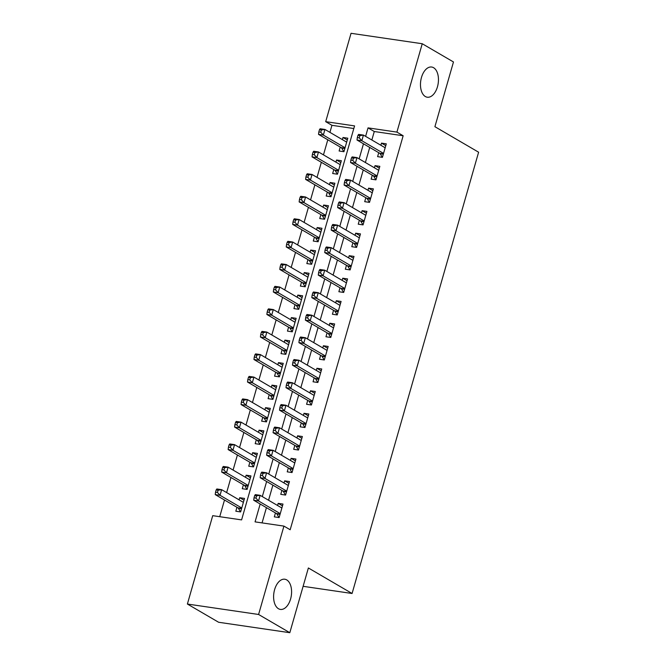 <?xml version="1.0" encoding="UTF-8"?>
<svg xmlns="http://www.w3.org/2000/svg" width="666" height="666" viewBox="0 0 666 666"><rect width="100%" height="100%" fill="white"/><g stroke="black" fill="none" stroke-linecap="round" stroke-linejoin="round"><path stroke-width="1" d="M425.333 96.528A15.251 8.816 -81.7 0 1 421.054 79.129A15.251 8.816 -81.7 0 1 431.676 67.033A15.251 8.816 -81.7 0 1 433.599 67.716A15.251 8.816 -81.7 0 1 437.878 85.115A15.251 8.816 -81.7 0 1 427.256 97.211A15.251 8.816 -81.7 0 1 425.333 96.528M278.463 608.724A15.251 8.816 -81.7 0 1 274.184 591.325A15.251 8.816 -81.7 0 1 284.807 579.229A15.251 8.816 -81.7 0 1 286.73 579.911A15.251 8.816 -81.7 0 1 291.009 597.31A15.251 8.816 -81.7 0 1 280.378 609.407A15.251 8.816 -81.7 0 1 278.463 608.724M422.244 43.74L453.471 61.963L434.906 126.698L478.613 152.214L352.081 593.489L308.375 567.973L289.81 632.7L218.606 622.26L187.387 604.037L212.72 515.667L241.591 519.896L354.57 125.899L325.699 121.67L351.04 33.3L422.244 43.74L396.911 132.109L368.04 127.872L365.609 136.364M353.821 128.521L331.943 125.316L329.928 132.359M327.797 139.785L323.468 154.87M321.337 162.304L317.016 177.389M314.885 184.815L310.556 199.9M308.425 207.334L304.104 222.411M301.973 229.845L297.644 244.93M295.513 252.356L291.192 267.441M289.061 274.875L284.732 289.96M282.6 297.386L278.28 312.471M276.149 319.905L271.82 334.981M269.688 342.416L265.368 357.5M263.236 364.926L258.908 380.011M256.785 387.445L252.456 402.53M250.324 409.956L246.004 425.041M243.873 432.475L239.544 447.552M237.412 454.986L233.092 470.071M230.96 477.497L226.631 492.582M224.5 500.016L219.722 516.691M331.943 125.316L325.699 121.67M378.738 152.705L377.605 156.643L382.417 157.351L386.297 143.839L381.485 143.132L380.869 145.271M372.286 175.216L371.153 179.154L375.965 179.862L379.836 166.35L375.025 165.651L374.417 167.782M365.825 197.727L364.702 201.673L369.505 202.372L373.385 188.869L368.573 188.162L367.957 190.301M359.374 220.246L358.241 224.184L363.053 224.892L366.924 211.38L362.113 210.672L361.505 212.812M352.913 242.757L351.79 246.695L356.601 247.402L360.473 233.899L355.661 233.192L355.045 235.331M346.462 265.276L345.329 269.214L350.141 269.921L354.012 256.41L349.2 255.702L348.593 257.842M340.001 287.787L338.877 291.725L343.689 292.432L347.56 278.921L342.749 278.221L342.133 280.353M333.549 310.298L332.417 314.244L337.229 314.943L341.1 301.44L336.288 300.732L335.681 302.872M327.089 332.817L325.965 336.755L330.777 337.462L334.648 323.951L329.837 323.243L329.22 325.383M320.637 355.328L319.505 359.265L324.317 359.973L328.188 346.47L323.385 345.762L322.769 347.902M314.177 377.847L313.053 381.785L317.865 382.492L321.736 368.981L316.924 368.273L316.308 370.413M307.725 400.358L306.593 404.295L311.405 405.003L315.276 391.491L310.473 390.792L309.856 392.932M301.273 422.868L300.141 426.814L304.953 427.514L308.824 414.011L304.012 413.303L303.396 415.442M294.813 445.387L293.681 449.325L298.493 450.033L302.372 436.521L297.56 435.814L296.944 437.953M288.361 467.898L287.229 471.844L292.041 472.544L295.912 459.041L291.1 458.333L290.484 460.472M281.901 490.417L280.769 494.355L285.581 495.063L289.46 481.551L284.648 480.844L284.032 482.983M243.997 500.224L239.702 497.718L239.086 499.858M236.954 507.284L235.822 511.222L240.634 511.929L244.514 498.426L239.702 497.718M250.449 477.713L246.154 475.199L245.546 477.339M243.415 484.773L242.282 488.711L247.094 489.418L250.965 475.907L246.154 475.199M256.91 455.194L252.614 452.689L251.998 454.828M249.867 462.254L248.734 466.2L253.546 466.899L257.426 453.396L252.614 452.689M263.361 432.684L259.066 430.178L258.458 432.309M256.327 439.743L255.195 443.681L260.006 444.388L263.878 430.877L259.066 430.178M269.822 410.164L265.526 407.659L264.91 409.798M262.779 417.232L261.646 421.17L266.458 421.878L270.338 408.366L265.526 407.659M276.273 387.654L271.978 385.148L271.362 387.287M269.239 394.713L268.107 398.651L272.918 399.359L276.79 385.855L271.978 385.148M282.725 365.143L278.438 362.629L277.822 364.768M275.691 372.202L274.559 376.14L279.37 376.848L283.25 363.336L278.438 362.629M289.186 342.624L284.89 340.118L284.274 342.257M282.151 349.683L281.019 353.629L285.831 354.329L289.702 340.825L284.89 340.118M295.637 320.113L291.35 317.607L290.734 319.738M288.603 327.173L287.471 331.11L292.282 331.818L296.154 318.306L291.35 317.607M302.098 297.594L297.802 295.088L297.186 297.227M295.055 304.662L293.931 308.599L298.743 309.307L302.614 295.796L297.802 295.088M308.549 275.083L304.262 272.577L303.646 274.717M301.515 282.143L300.383 286.08L305.195 286.788L309.066 273.285L304.262 272.577M315.01 252.572L310.714 250.058L310.098 252.198M307.967 259.632L306.843 263.57L311.655 264.277L315.526 250.766L310.714 250.058M321.462 230.053L317.166 227.547L316.558 229.687M314.427 237.113L313.295 241.059L318.107 241.758L321.978 228.255L317.166 227.547M327.922 207.542L323.626 205.036L323.01 207.168M320.879 214.602L319.755 218.54L324.567 219.247L328.438 205.736L323.626 205.036M334.374 185.023L330.078 182.517L329.47 184.657M327.339 192.091L326.207 196.029L331.019 196.736L334.89 183.225L330.078 182.517M340.834 162.512L336.538 160.006L335.922 162.146M333.791 169.572L332.667 173.51L337.479 174.217L341.35 160.706L336.538 160.006M340.251 147.061L339.119 150.999L343.931 151.706L347.802 138.195L342.99 137.487L342.382 139.627M260.181 504.02L255.061 521.869L283.932 526.107L290.176 529.753L403.155 135.756L374.284 131.518L371.853 140.01M369.722 147.436L365.393 162.521M363.261 169.955L358.941 185.031M356.81 192.466L352.481 207.551M350.349 214.976L346.029 230.061M343.897 237.496L339.568 252.58M337.446 260.006L333.117 275.091M330.985 282.526L326.656 297.602M324.533 305.036L320.204 320.121M318.073 327.547L313.753 342.632M311.621 350.066L307.292 365.151M305.161 372.577L300.841 387.662M298.709 395.096L294.38 410.173M292.249 417.607L287.928 432.692M285.797 440.118L281.468 455.203M279.337 462.637L275.016 477.722M272.885 485.148L268.556 500.233M266.425 507.667L262.063 522.902M275.449 512.928L274.317 516.866L279.129 517.574L283 504.062L278.188 503.363L277.58 505.502M303.113 586.313L352.081 593.489M289.81 632.7L258.591 614.477L187.387 604.037M403.155 135.756L396.911 132.109M283.932 526.107L258.591 614.477M363.478 143.789L359.149 158.874M357.018 166.309L352.697 181.393M350.566 188.819L346.237 203.904M344.106 211.338L339.785 226.415M337.654 233.849L333.325 248.934M331.193 256.36L326.873 271.445M324.742 278.879L320.413 293.964M318.29 301.39L313.961 316.475M311.83 323.909L307.509 338.986M305.378 346.42L301.049 361.505M298.917 368.931L294.597 384.016M292.466 391.45L288.137 406.535M286.005 413.961L281.685 429.046M279.554 436.48L275.225 451.556M273.093 458.991L268.773 474.075M266.641 481.501L262.312 496.586M374.284 131.518L368.04 127.872M282.484 505.869L278.188 503.363M347.286 140.002L342.99 137.487M288.944 483.35L284.648 480.844M295.396 460.839L291.1 458.333M301.848 438.328L297.56 435.814M308.308 415.809L304.012 413.303M314.76 393.298L310.473 390.792M321.22 370.779L316.924 368.273M327.672 348.268L323.385 345.762M334.132 325.757L329.837 323.243M340.584 303.238L336.288 300.732M347.044 280.727L342.749 278.221M353.496 258.208L349.2 255.702M359.956 235.697L355.661 233.192M366.408 213.187L362.113 210.672M372.868 190.667L368.573 188.162M379.32 168.157L375.025 165.651M385.78 145.638L381.485 143.132M254.67 495.571L254.021 497.818L255.944 498.101L256.593 495.845L254.67 495.571L255.328 494.613L260.14 495.321L281.868 508.008M256.593 495.845L260.14 495.321L258.525 500.949L253.721 500.241L276.448 513.511A2.381 1.374 98.3 0 1 276.865 513.944L279.054 517.565M280.261 513.636L258.525 500.949L255.944 498.101M281.302 507.675L281.993 507.592M254.021 497.818L253.721 500.241M243.381 502.364L221.653 489.677L220.038 495.304L215.226 494.597L237.953 507.867A2.381 1.374 -81.7 0 1 238.378 508.3L240.559 511.921M243.498 501.948L242.807 502.031M217.457 492.457L218.098 490.209L216.175 489.926L215.534 492.174L217.457 492.457L220.038 495.304L241.766 507.992M216.175 489.926L216.841 488.969L221.653 489.677L218.098 490.209M215.226 494.597L215.534 492.174M261.122 473.051L260.481 475.308L262.404 475.591L263.045 473.335L261.122 473.051L261.788 472.102L266.6 472.802L288.328 485.489M263.045 473.335L266.6 472.802L264.985 478.438L260.173 477.73L282.9 491A2.381 1.374 98.3 0 1 283.316 491.433L285.506 495.046M286.713 491.117L264.985 478.438L262.404 475.591M287.754 485.156L288.445 485.081M260.481 475.308L260.173 477.73M267.582 450.541L266.933 452.788L268.856 453.071L269.505 450.824L267.582 450.541L268.24 449.583L273.052 450.291L294.78 462.978M269.505 450.824L273.052 450.291L271.437 455.919L266.625 455.211L289.36 468.481A2.381 1.374 98.3 0 1 289.777 468.922L291.966 472.535M293.165 468.606L271.437 455.919L268.856 453.071M294.214 462.645L294.905 462.562M266.933 452.788L266.625 455.211M274.034 428.022L273.385 430.278L275.316 430.561L275.957 428.305L274.034 428.022L274.7 427.072L279.512 427.78L301.24 440.459M275.957 428.305L279.512 427.78L277.897 433.408L273.085 432.7L295.812 445.97A2.381 1.374 98.3 0 1 296.228 446.403L298.418 450.025M299.625 446.095L277.897 433.408L275.316 430.561M300.666 440.126L301.357 440.051M273.385 430.278L273.085 432.7M280.486 405.511L279.845 407.759L281.768 408.042L282.417 405.794L280.486 405.511L281.152 404.562L285.964 405.261L307.692 417.948M282.417 405.794L285.964 405.261L284.349 410.889L279.537 410.189L302.272 423.451A2.381 1.374 98.3 0 1 302.689 423.892L304.878 427.505M306.077 423.576L284.349 410.889L281.768 408.042M307.126 417.615L307.817 417.532M279.845 407.759L279.537 410.189M249.833 479.845L228.105 467.166L226.49 472.793L221.686 472.086L244.414 485.356A2.381 1.374 -81.7 0 1 244.83 485.789L247.019 489.402M249.958 479.437L249.267 479.512M223.909 469.946L224.559 467.69L222.635 467.407L221.986 469.663L223.909 469.946L226.49 472.793L248.227 485.472M222.635 467.407L223.293 466.458L228.105 467.166L224.559 467.69M221.686 472.086L221.986 469.663M256.293 457.334L234.565 444.647L232.95 450.274L228.138 449.575L250.866 462.837A2.381 1.374 -81.7 0 1 251.29 463.278L253.471 466.891M256.41 456.918L255.719 457.001M230.369 447.427L231.01 445.179L229.087 444.896L228.446 447.144L230.369 447.427L232.95 450.274L254.678 462.962M229.087 444.896L229.753 443.939L234.565 444.647L231.01 445.179M228.138 449.575L228.446 447.144M262.745 434.823L241.017 422.136L239.402 427.763L234.59 427.056L257.326 440.326A2.381 1.374 -81.7 0 1 257.742 440.759L259.931 444.38M262.87 434.407L262.179 434.49M236.821 424.916L237.471 422.66L235.548 422.377L234.898 424.633L236.821 424.916L239.402 427.763L261.139 440.451M235.548 422.377L236.205 421.428L241.017 422.136L237.471 422.66M234.59 427.056L234.898 424.633M269.206 412.304L247.477 399.617L245.862 405.253L241.05 404.545L263.778 417.815A2.381 1.374 -81.7 0 1 264.194 418.248L266.383 421.861M269.322 411.888L268.631 411.971M243.281 402.397L243.923 400.149L241.999 399.866L241.358 402.122L243.281 402.397L245.862 405.253L267.59 417.932M241.999 399.866L242.665 398.917L247.477 399.617L243.923 400.149M241.05 404.545L241.358 402.122M286.946 383L286.297 385.248L288.228 385.531L288.869 383.275L286.946 383L287.612 382.043L292.424 382.75L314.152 395.438M288.869 383.275L292.424 382.75L290.809 388.378L285.997 387.67L308.724 400.94A2.381 1.374 98.3 0 1 309.141 401.373L311.33 404.995M312.537 401.065L290.809 388.378L288.228 385.531M313.578 395.105L314.269 395.021M286.297 385.248L285.997 387.67M275.657 389.793L253.929 377.106L252.314 382.734L247.502 382.026L270.238 395.296A2.381 1.374 -81.7 0 1 270.654 395.729L272.844 399.35M275.782 389.377L275.091 389.46M249.733 379.886L250.383 377.639L248.46 377.356L247.81 379.603L249.733 379.886L252.314 382.734L274.042 395.421M248.46 377.356L249.117 376.398L253.929 377.106L250.383 377.639M247.502 382.026L247.81 379.603M293.398 360.481L292.757 362.737L294.68 363.012L295.329 360.764L293.398 360.481L294.064 359.532L298.876 360.231L320.604 372.918M295.329 360.764L298.876 360.231L297.261 365.867L292.449 365.159L315.176 378.43A2.381 1.374 98.3 0 1 315.601 378.862L317.79 382.475M318.989 378.546L297.261 365.867L294.68 363.012M320.038 372.585L320.729 372.51M292.757 362.737L292.449 365.159M282.118 367.274L260.389 354.595L258.774 360.223L253.962 359.515L276.69 372.785A2.381 1.374 -81.7 0 1 277.106 373.218L279.295 376.831M282.234 366.866L281.543 366.941M256.194 357.376L256.835 355.12L254.911 354.836L254.262 357.093L256.194 357.376L258.774 360.223L280.503 372.902M254.911 354.836L255.578 353.887L260.389 354.595L256.835 355.12M253.962 359.515L254.262 357.093M299.858 337.97L299.209 340.218L301.14 340.501L301.781 338.253L299.858 337.97L300.524 337.013L305.336 337.72L327.064 350.408M301.781 338.253L305.336 337.72L303.721 343.348L298.909 342.64L321.636 355.91A2.381 1.374 98.3 0 1 322.053 356.352L324.242 359.965M325.449 356.035L303.721 343.348L301.14 340.501M326.49 350.075L327.181 349.991M299.209 340.218L298.909 342.64M288.569 344.763L266.841 332.076L265.226 337.704L260.414 337.004L283.15 350.266A2.381 1.374 -81.7 0 1 283.566 350.707L285.756 354.32M288.694 344.347L288.003 344.43M262.645 334.856L263.295 332.609L261.363 332.326L260.722 334.573L262.645 334.856L265.226 337.704L286.954 350.391M261.363 332.326L262.029 331.368L266.841 332.076L263.295 332.609M260.414 337.004L260.722 334.573M306.31 315.451L305.669 317.707L307.592 317.99L308.241 315.734L306.31 315.451L306.976 314.502L311.788 315.209L333.516 327.888M308.241 315.734L311.788 315.209L310.173 320.837L305.361 320.13L328.088 333.4A2.381 1.374 98.3 0 1 328.513 333.832L330.702 337.454M331.901 333.524L310.173 320.837L307.592 317.99M332.95 327.555L333.633 327.481M305.669 317.707L305.361 320.13M295.03 322.252L273.301 309.565L271.686 315.193L266.875 314.485L289.602 327.755A2.381 1.374 -81.7 0 1 290.018 328.188L292.207 331.81M295.146 321.836L294.455 321.919M269.106 312.346L269.747 310.09L267.824 309.807L267.174 312.063L269.106 312.346L271.686 315.193L293.415 327.88M267.824 309.807L268.49 308.858L273.301 309.565L269.747 310.09M266.875 314.485L267.174 312.063M312.77 292.94L312.121 295.188L314.044 295.471L314.693 293.223L312.77 292.94L313.436 291.991L318.248 292.69L339.976 305.378M314.693 293.223L318.248 292.69L316.633 298.318L311.821 297.619L334.548 310.88A2.381 1.374 98.3 0 1 334.965 311.322L337.154 314.935M338.361 311.005L316.633 298.318L314.044 295.471M339.402 305.045L340.093 304.961M312.121 295.188L311.821 297.619M301.482 299.733L279.753 287.046L278.138 292.674L273.326 291.974L296.054 305.244A2.381 1.374 -81.7 0 1 296.478 305.677L298.668 309.29M301.598 299.317L300.915 299.4M275.558 289.827L276.207 287.579L274.275 287.296L273.634 289.552L275.558 289.827L278.138 292.674L299.866 305.361M274.275 287.296L274.941 286.347L279.753 287.046L276.207 287.579M273.326 291.974L273.634 289.552M319.222 270.429L318.581 272.677L320.504 272.96L321.154 270.704L319.222 270.429L319.888 269.472L324.7 270.18L346.428 282.867M321.154 270.704L324.7 270.18L323.085 275.807L318.273 275.1L341 288.37A2.381 1.374 98.3 0 1 341.425 288.803L343.614 292.424M344.813 288.495L323.085 275.807L320.504 272.96M345.862 282.534L346.545 282.451M318.581 272.677L318.273 275.1M307.942 277.223L286.214 264.535L284.598 270.163L279.787 269.455L302.514 282.725A2.381 1.374 -81.7 0 1 302.93 283.158L305.12 286.78M308.058 276.806L307.367 276.889M282.018 267.316L282.659 265.068L280.736 264.785L280.086 267.033L282.018 267.316L284.598 270.163L306.327 282.85M280.736 264.785L281.402 263.828L286.214 264.535L282.659 265.068M279.787 269.455L280.086 267.033M325.682 247.91L325.033 250.166L326.956 250.441L327.605 248.193L325.682 247.91L326.348 246.961L331.16 247.66L352.888 260.348M327.605 248.193L331.16 247.66L329.545 253.296L324.733 252.589L347.461 265.859A2.381 1.374 98.3 0 1 347.877 266.292L350.066 269.905M351.273 265.975L329.545 253.296L326.956 250.441M352.314 260.015L353.005 259.94M325.033 250.166L324.733 252.589M314.394 254.703L292.665 242.024L291.05 247.652L286.238 246.944L308.966 260.215A2.381 1.374 -81.7 0 1 309.39 260.647L311.58 264.26M314.51 254.295L313.828 254.37M288.47 244.805L289.119 242.549L287.188 242.266L286.546 244.522L288.47 244.805L291.05 247.652L312.779 260.331M287.188 242.266L287.854 241.317L292.665 242.024L289.119 242.549M286.238 246.944L286.546 244.522M332.134 225.399L331.493 227.647L333.416 227.93L334.057 225.682L332.134 225.399L332.8 224.442L337.612 225.15L359.34 237.837M334.057 225.682L337.612 225.15L335.997 230.777L331.185 230.07L353.912 243.34A2.381 1.374 98.3 0 1 354.337 243.781L356.518 247.394M357.725 243.465L335.997 230.777L333.416 227.93M358.774 237.504L359.457 237.421M331.493 227.647L331.185 230.07M320.854 232.193L299.126 219.505L297.511 225.133L292.699 224.434L315.426 237.695A2.381 1.374 -81.7 0 1 315.842 238.137L318.032 241.75M320.97 231.776L320.279 231.86M294.921 222.286L295.571 220.038L293.648 219.755L292.998 222.003L294.921 222.286L297.511 225.133L319.239 237.82M293.648 219.755L294.314 218.798L299.126 219.505L295.571 220.038M292.699 224.434L292.998 222.003M338.594 202.88L337.945 205.136L339.868 205.419L340.517 203.163L338.594 202.88L339.26 201.931L344.064 202.639L365.8 215.318M340.517 203.163L344.064 202.639L342.457 208.267L337.645 207.559L360.373 220.829A2.381 1.374 98.3 0 1 360.789 221.262L362.978 224.875M364.185 220.954L342.457 208.267L339.868 205.419M365.226 214.985L365.917 214.91M337.945 205.136L337.645 207.559M327.306 209.682L305.577 196.994L303.962 202.622L299.151 201.915L321.878 215.185A2.381 1.374 -81.7 0 1 322.302 215.618L324.484 219.239M327.422 209.266L326.74 209.349M301.382 199.775L302.023 197.519L300.1 197.236L299.459 199.492L301.382 199.775L303.962 202.622L325.691 215.309M300.1 197.236L300.766 196.287L305.577 196.994L302.023 197.519M299.151 201.915L299.459 199.492M345.046 180.369L344.405 182.617L346.328 182.9L346.969 180.653L345.046 180.369L345.712 179.42L350.524 180.12L372.252 192.807M346.969 180.653L350.524 180.12L348.909 185.747L344.097 185.048L366.824 198.31A2.381 1.374 98.3 0 1 367.249 198.751L369.43 202.364M370.637 198.435L348.909 185.747L346.328 182.9M371.686 192.474L372.369 192.391M344.405 182.617L344.097 185.048M333.766 187.163L312.038 174.475L310.423 180.103L305.611 179.404L328.338 192.674A2.381 1.374 -81.7 0 1 328.754 193.107L330.944 196.72M333.882 186.746L333.191 186.83M307.834 177.256L308.483 175.008L306.56 174.725L305.91 176.981L307.834 177.256L310.423 180.103L332.151 192.79M306.56 174.725L307.226 173.776L312.038 174.475L308.483 175.008M305.611 179.404L305.91 176.981M351.506 157.859L350.857 160.106L352.78 160.389L353.43 158.133L351.506 157.859L352.164 156.901L356.976 157.609L378.713 170.296M353.43 158.133L356.976 157.609L355.369 163.237L350.557 162.529L373.285 175.799A2.381 1.374 98.3 0 1 373.701 176.232L375.89 179.853M377.098 175.924L355.369 163.237L352.78 160.389M378.138 169.963L378.829 169.88M350.857 160.106L350.557 162.529M340.218 164.652L318.49 151.965L316.874 157.592L312.063 156.885L334.79 170.155A2.381 1.374 -81.7 0 1 335.214 170.588L337.396 174.209M340.334 164.236L339.652 164.319M314.294 154.745L314.935 152.497L313.012 152.214L312.371 154.462L314.294 154.745L316.874 157.592L338.603 170.28M313.012 152.214L313.678 151.257L318.49 151.965L314.935 152.497M312.063 156.885L312.371 154.462M357.958 135.34L357.317 137.596L359.24 137.87L359.881 135.623L357.958 135.34L358.624 134.39L363.436 135.09L385.164 147.777M359.881 135.623L363.436 135.09L361.821 140.726L357.009 140.018L379.737 153.288A2.381 1.374 98.3 0 1 380.161 153.721L382.342 157.334M383.549 153.405L361.821 140.726L359.24 137.87M384.598 147.444L385.281 147.369M357.317 137.596L357.009 140.018M346.678 142.133L324.941 129.454L323.335 135.081L318.523 134.374L341.25 147.644A2.381 1.374 -81.7 0 1 341.666 148.077L343.856 151.69M346.795 141.725L346.104 141.8M320.746 132.234L321.395 129.978L319.472 129.695L318.823 131.951L320.746 132.234L323.335 135.081L345.063 147.76M319.472 129.695L320.138 128.746L324.941 129.454L321.395 129.978M318.523 134.374L318.823 131.951M280.036 514.41L276.865 513.944M280.136 514.052L276.448 513.511M237.953 507.867L241.65 508.408M238.378 508.3L241.542 508.766M286.488 491.899L283.316 491.433M286.596 491.541L282.9 491M292.948 469.38L289.777 468.922M293.048 469.022L289.36 468.481M299.4 446.869L296.228 446.403M299.509 446.511L295.812 445.97M305.861 424.359L302.689 423.892M305.96 424.001L302.272 423.451M244.414 485.356L248.102 485.897M244.83 485.789L248.002 486.255M250.866 462.837L254.562 463.378M251.29 463.278L254.454 463.736M257.326 440.326L261.014 440.867M257.742 440.759L260.914 441.225M263.778 417.815L267.474 418.356M264.194 418.248L267.366 418.714M312.312 401.839L309.141 401.373M312.412 401.481L308.724 400.94M270.238 395.296L273.926 395.837M270.654 395.729L273.826 396.195M318.773 379.329L315.601 378.862M318.872 378.971L315.176 378.43M276.69 372.785L280.386 373.326M277.106 373.218L280.278 373.684M325.224 356.81L322.053 356.352M325.324 356.452L321.636 355.91M283.15 350.266L286.838 350.807M283.566 350.707L286.738 351.165M331.685 334.299L328.513 333.832M331.785 333.941L328.088 333.4M289.602 327.755L293.29 328.296M290.018 328.188L293.19 328.654M338.137 311.788L334.965 311.322M338.236 311.43L334.548 310.88M296.054 305.244L299.75 305.786M296.478 305.677L299.65 306.144M344.597 289.269L341.425 288.803M344.697 288.911L341 288.37M302.514 282.725L306.202 283.266M302.93 283.158L306.102 283.624M351.049 266.758L347.877 266.292M351.149 266.4L347.461 265.859M308.966 260.215L312.662 260.756M309.39 260.647L312.562 261.114M357.5 244.239L354.337 243.781M357.609 243.881L353.912 243.34M315.426 237.695L319.114 238.237M315.842 238.137L319.014 238.595M363.961 221.728L360.789 221.262M364.061 221.37L360.373 220.829M321.878 215.185L325.574 215.726M322.302 215.618L325.466 216.084M370.413 199.217L367.249 198.751M370.521 198.859L366.824 198.31M328.338 192.674L332.026 193.215M328.754 193.107L331.926 193.573M376.873 176.698L373.701 176.232M376.973 176.34L373.285 175.799M334.79 170.155L338.486 170.696M335.214 170.588L338.378 171.054M383.325 154.187L380.161 153.721M383.433 153.829L379.737 153.288M341.25 147.644L344.938 148.185M341.666 148.077L344.838 148.543"/></g></svg>
